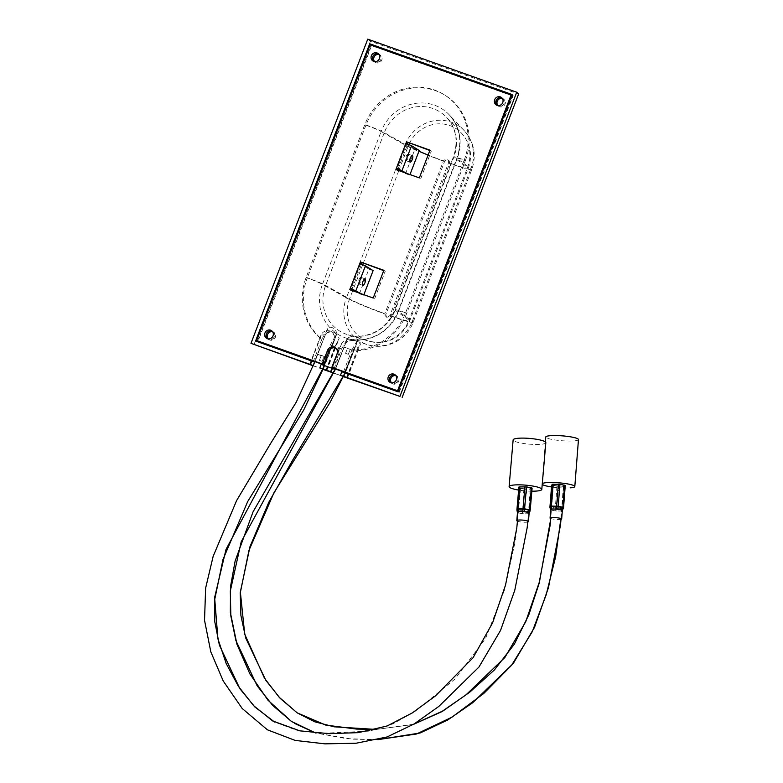 <?xml version="1.0" encoding="UTF-8"?>
<svg xmlns="http://www.w3.org/2000/svg" width="783" height="783" viewBox="0 0 783 783"><rect width="100%" height="100%" fill="white"/><g stroke="black" fill="none" stroke-linecap="round" stroke-linejoin="round"><path stroke-width="0.59" stroke-dasharray="3.92 2.94" d="M565.257 485.431L564.719 486.253L558.573 486.331L551.653 485.108M561 519.335A5.824 0.871 4.5 0 1 555.852 519.403A5.824 0.871 4.5 0 1 550.723 518.542M562.331 510.516L562.311 510.555A5.824 0.871 4.5 0 1 558.945 511.005A5.824 0.871 4.5 0 1 553.16 510.487A5.824 0.871 4.5 0 1 550.978 509.86A5.824 0.871 4.5 0 1 550.723 509.576M549.999 507.56L555.284 508.568A1.586 0.714 -177.2 0 0 556.801 508.705L562.028 508.744L561.186 511.025L556.693 510.986L556.801 508.705A1.586 0.666 90.4 0 0 556.86 508.284L558.573 486.331M561.186 511.025L562.077 510.908L563.457 507.815A1.586 1.566 -146.3 0 1 563.457 507.815M556.997 486.194L555.284 508.138A1.586 0.891 100.4 0 0 555.284 508.568L555.176 510.849L553.16 510.487L551.154 510.115L550.606 507.717A1.586 0.891 100.4 0 1 550.606 507.286L552.309 485.333M555.176 510.849L556.693 510.986M550.576 509.948L551.154 510.115M563.799 486.37L562.086 508.324A1.586 0.666 90.4 0 1 562.028 508.744A1.586 0.509 -159.7 0 0 562.908 508.627A1.586 1.566 -146.3 0 0 563.006 508.196L564.719 486.253M360.963 277.378A3.465 1.165 109.6 0 0 360.885 277.339A3.465 1.165 109.6 0 0 358.673 280.099A3.465 1.165 109.6 0 0 358.487 283.828A3.465 1.165 109.6 0 0 358.555 283.867A3.465 1.165 109.6 0 0 360.777 281.107A3.465 1.165 109.6 0 0 360.963 277.378M408.266 154.153A3.465 1.165 109.6 0 0 408.188 154.114A3.465 1.165 109.6 0 0 405.976 156.874A3.465 1.165 109.6 0 0 405.79 160.603A3.465 1.165 109.6 0 0 405.858 160.642A3.465 1.165 109.6 0 0 408.07 157.882A3.465 1.165 109.6 0 0 408.266 154.153M395.337 375.018A4.551 4.277 121.8 0 1 397.705 380.675A4.551 4.277 121.8 0 1 390.629 382.603M501.766 97.758A4.551 4.277 121.8 0 1 504.135 103.415A4.551 4.277 121.8 0 1 497.058 105.343M272.024 331.072A4.551 4.277 121.8 0 1 274.402 336.739A4.551 4.277 121.8 0 1 267.316 338.667M378.453 53.821A4.551 4.277 121.8 0 1 380.832 59.479A4.551 4.277 121.8 0 1 373.745 61.407M361.325 264.057L359.818 263.499M407.444 143.915L405.946 143.358M419.326 177.898L397.392 170.077M395.895 169.539L397.275 170.4M429.847 150.493L431.355 151.021L429.975 150.17M373.207 298.039L351.273 290.219M349.766 289.69L351.156 290.542M383.729 270.634L385.236 271.172L383.856 270.311M335.75 348.092A5.373 5.05 121.8 0 1 338.413 354.728L333.235 368.206M398.214 391.177L398.929 391.617L398.156 391.343M511.739 95.428L512.454 95.878L398.929 391.617M512.454 95.878L371.534 45.659L258.008 341.398M370.144 44.797L371.534 45.659M374.587 298.9L385.236 271.172M420.706 178.749L431.355 151.021M361.208 264.36L360.503 264.106L351.038 288.751L351.743 289.005M407.326 144.209L406.622 143.964L397.157 168.609L397.862 168.854M419.228 150.483L415 148.976L405.545 173.62L403.118 172.113M415 148.976L406.622 143.964M405.545 173.62L409.773 175.128L407.346 173.62M409.773 175.128L409.989 174.56M397.157 168.609L397.852 168.883M373.109 270.624L368.881 269.127L359.426 293.772L356.989 292.265M368.881 269.127L360.503 264.106M359.426 293.772L363.655 295.269L361.217 293.762M363.655 295.269L363.87 294.711M351.038 288.751L351.733 289.025M578.471 439.566A16.404 2.447 4.5 0 1 574.056 440.878A16.404 2.447 4.5 0 1 556.018 440.105A16.404 2.447 4.5 0 1 545.761 437.022M570.406 487.838A16.404 2.447 4.5 0 1 551.506 486.938M542.237 484.334A16.404 2.447 4.5 0 1 542.1 483.972A16.404 2.447 4.5 0 1 542.296 483.64M517.446 512.581L518.16 512.875L517.661 510.496A1.586 0.812 101 0 1 517.661 510.076L519.55 488.23L518.806 487.936M527.713 522.046A5.824 1.018 4.9 0 1 522.564 522.153A5.824 1.018 4.9 0 1 517.446 521.175M529.132 513.178L529.122 513.188A5.824 1.018 4.9 0 1 526.059 513.805A5.824 1.018 4.9 0 1 520.255 513.286A5.824 1.018 4.9 0 1 517.896 512.571A5.824 1.018 4.9 0 1 517.534 512.17M516.956 510.271A1.586 0.499 168.1 0 0 517.054 510.369A1.586 0.499 168.1 0 0 517.661 510.496L522.535 511.436A1.586 0.754 -175.5 0 0 524.052 511.573L529.122 511.524L528.231 513.775L526.059 513.805L523.876 513.824L524.052 511.573A1.586 0.754 89.4 0 0 524.121 511.162L526 489.316L519.55 488.23M529.122 513.188L528.231 513.775L529.034 513.628M524.424 489.169L522.535 511.015A1.586 0.812 101 0 0 522.535 511.436L522.349 513.687L518.16 512.875M522.349 513.687L523.876 513.824M532.107 488.103L531.911 489.101L526 489.316M531.07 489.267L529.191 511.103A1.586 0.754 89.4 0 1 529.122 511.524A1.586 0.519 -158.5 0 0 529.915 511.397M530.228 509.939L530.022 510.937A1.586 1.566 -168.7 0 1 530.003 511.113M545.829 442.698A16.404 2.868 4.9 0 1 534.241 444.441A16.404 2.868 4.9 0 1 513.139 439.88M531.843 491.195A16.404 2.868 4.9 0 1 530.208 491.166A16.404 2.868 4.9 0 1 518.62 490.06M347.515 348.406L350.197 349.404L347.515 348.406M345.626 353.339L348.308 354.337L345.626 353.339M558.113 485.02L559.874 485.362L558.113 485.02M557.702 490.236L559.473 490.579L557.702 490.236M553.473 485.059C554.804 486.135 565.365 486.537 563.447 485.44C562.125 484.364 551.555 483.963 553.473 485.059L550.782 517.729M561.059 518.542L563.447 485.44L560.892 518.483M335.506 369.018L344.187 347.202L353.485 350.559L344.021 347.035L335.32 368.95M343.297 376.408L353.652 350.725L343.101 376.329L352.918 350.794L356.823 342.846L353.916 340.585C349.864 340.155 346.996 341.339 345.313 344.158L335.271 368.93M413.209 724.5L376.241 729.453L413.209 724.5M378.199 739.583L346.585 738.692L315.647 732.966M321.363 355.453L324.015 356.422L321.363 355.453M319.474 360.376L322.116 361.354L319.474 360.376M524.992 487.74L526.871 488.132L524.992 487.74M524.541 492.928L526.43 493.329L524.541 492.928M517.534 520.215L520.597 487.907C522.486 489.179 532.773 489.414 530.316 488.122C528.427 486.84 518.14 486.615 520.597 487.907L515.635 539.487L504.458 590.157L485.499 638.605L454.894 679.106L414.471 711.864L392.547 724.021L369.537 731.136L320.139 733.358L296.111 730.089L274.579 722.034M527.801 521.116L530.316 488.122M318.133 354.308C320.041 355.502 329.604 358.868 327.157 357.488L317.839 354.053L314.903 361.677M323.007 369.204L327.157 357.488L322.674 369.067M374.607 61.622A4.395 4.13 -58.2 0 0 381.761 60.095A4.395 4.13 -58.2 0 0 379.031 54.497M378.727 54.096A4.395 4.13 121.8 0 1 380.685 59.43A4.395 4.13 121.8 0 1 374.117 61.524M497.919 105.558A4.395 4.13 -58.2 0 0 505.074 104.031A4.395 4.13 -58.2 0 0 502.334 98.433M502.03 98.041A4.395 4.13 121.8 0 1 503.998 103.366A4.395 4.13 121.8 0 1 497.43 105.46M391.49 382.818A4.395 4.13 -58.2 0 0 398.645 381.292A4.395 4.13 -58.2 0 0 395.904 375.693M395.601 375.292A4.395 4.13 121.8 0 1 397.568 380.626A4.395 4.13 121.8 0 1 391.001 382.721M268.178 338.873A4.395 4.13 -58.2 0 0 275.332 337.356A4.395 4.13 -58.2 0 0 272.601 331.757M272.298 331.356A4.395 4.13 121.8 0 1 274.256 336.69A4.395 4.13 121.8 0 1 267.688 338.785M334.106 368.519L341.642 348.885L347.525 338.383C349.238 336.827 351.87 336.23 355.453 336.612L358.751 337.825L351.841 350.128A56.014 52.647 -58.2 0 0 405.623 312.76L464.28 159.947A16.932 1.155 -159 0 0 453.386 156.933A16.932 1.155 -159 0 0 453.788 157.403L467.608 167.308A30.694 2.085 21 0 1 468.342 168.149A30.694 2.085 21 0 1 448.6 162.678C448.219 158.606 446.516 158 443.491 160.858L384.835 313.66C385.207 317.732 386.91 318.338 389.944 315.48L448.6 162.678M464.28 159.947A56.014 52.647 -58.2 0 0 434.585 90.065A56.014 52.647 -58.2 0 0 364.839 124.517L306.182 277.329A56.014 52.647 -58.2 0 0 321.784 339.411L327.911 328.283C329.653 326.609 331.943 326.922 334.781 329.242L337.052 333.137L330.367 344.863L322.831 364.496M322.449 368.969L331.444 345.538L335.241 337.845L333.255 333.225C329.829 330.915 327.265 331.307 325.552 334.41L314.609 361.57M312.926 365.583L325.229 334.703A12.919 4.326 -70.4 0 1 325.405 334.458C326.893 332.286 329.32 331.718 332.677 332.746L335.378 337.864L331.552 345.587L322.567 369.018M313.308 365.739L323.017 369.204L334.155 340.194M322.948 369.37L313.269 365.847M346.977 377.719L360.532 343.903L354.875 339.851C348.768 338.305 344.403 339.44 341.779 343.257L339.196 348.621A56.014 52.647 121.8 0 1 334.742 347.035L339.156 338.364L334.83 332.706C329.183 329.888 324.945 330.074 322.116 333.284L310.088 364.604M343.218 376.594L333.519 373.051M345.186 344.129C346.908 341.261 349.844 340.067 353.985 340.546L354.728 340.605L356.705 343.522L343.678 376.574L334.047 373.139L345.186 344.129L333.597 372.943L334.047 373.139M334.879 369.958L333.597 372.943M322.665 364.947L321.157 364.408M333.901 369.047L322.625 365.035M343.228 376.378L355.531 345.499A12.919 4.326 -70.4 0 1 355.707 345.254M255.601 341.045L257.333 341.662M313.229 361.687L257.294 341.75M257.538 341.114L371.142 45.16M512.092 94.518L513.168 95.526L399.232 392.332L341.828 371.768M511.876 95.066L513.168 95.526M397.979 391.784L399.232 392.332M339.196 348.621L330.309 371.778M334.742 347.035L325.855 370.183M321.784 339.411L313.435 361.149M325.229 334.703L320.981 335.095A12.919 4.326 -70.4 0 1 322.116 333.284M335.427 332.932L332.677 332.746M358.996 346.429A12.919 4.326 109.6 0 0 357.86 348.229L355.531 345.499M354.728 340.605L354.875 339.851M343.502 371.866L351.841 350.128M320.981 335.095L309.637 364.408M253.995 344.579L370.437 41.225L518.62 94.029M367.746 39.15L370.437 41.225M346.517 377.553L357.86 348.229M563.554 507.345L562.086 508.324L556.664 508.284L549.94 507.061M337.033 353.877L338.413 354.728M398.097 169.001L407.551 144.356M351.978 289.142L361.433 264.497M531.911 489.101L530.022 510.937L523.925 511.162L516.917 509.782M343.101 376.329L353.485 350.559M345.313 344.158L347.525 338.383M327.911 328.283L325.552 334.41M313.376 365.778L325.405 334.458M337.326 341.672L326.315 370.349M389.944 315.48A30.694 2.085 -159 0 0 409.685 320.952A30.694 2.085 -159 0 0 408.951 320.11L467.608 167.308A33.454 31.447 -58.2 0 0 461.461 133.12A33.454 31.447 -58.2 0 0 409.48 143.23M408.892 144.493A33.454 31.447 -58.2 0 0 408.217 146.137A30.694 2.085 -159 0 0 418.944 151.236M428.105 155.034A30.694 2.085 -159 0 0 443.491 160.858M352.712 290.738L349.561 298.949A30.694 2.085 -159 0 0 384.835 313.66M306.182 277.329A16.932 1.155 21 0 1 325.64 285.443L349.561 298.949A33.454 31.447 -58.2 0 0 368.568 341.114A33.454 31.447 -58.2 0 0 408.951 320.11L395.131 310.205L453.788 157.403A39.14 36.791 -58.2 0 0 446.594 117.401A39.14 36.791 -58.2 0 0 384.296 132.64L408.217 146.137L399.183 169.676M398.831 170.586L363.234 263.333M362.735 264.615L353.064 289.818M385.902 314.326C386.283 318.397 387.986 319.004 391.011 316.146L449.667 163.344C449.295 159.282 447.592 158.675 444.558 161.523L385.902 314.326A34.393 2.339 -159 0 1 346.38 297.834A37.144 34.912 -58.2 0 0 367.481 344.657A37.144 34.912 -58.2 0 0 412.318 321.333L470.974 168.531A34.393 2.339 21 0 1 471.806 169.48A34.393 2.339 21 0 1 449.667 163.344M405.623 312.76A16.932 1.155 21 0 0 394.73 309.735C392.087 316.508 388.035 322.224 382.554 326.912C375.674 333.578 360.082 338.99 347.887 334.781A39.14 36.791 -58.2 0 0 395.131 310.205A16.932 1.155 21 0 1 394.73 309.735L453.386 156.933C458.505 141.498 456.244 128.314 446.594 117.401L461.461 133.12C470.466 143.475 472.766 155.151 468.342 168.149L409.685 320.952C401.229 338.403 387.516 345.117 368.568 341.114L347.887 334.781A39.14 36.791 -58.2 0 1 325.64 285.443L384.296 132.64A16.932 1.155 -159 0 0 364.839 124.517M391.011 316.146A34.393 2.339 -159 0 0 413.14 322.283A34.393 2.339 -159 0 0 412.318 321.333L398.498 311.428A13.233 0.9 21 0 1 398.185 311.066A13.233 0.9 21 0 1 406.7 313.425L465.356 160.623A13.233 0.9 -159 0 0 456.841 158.254A13.233 0.9 -159 0 0 457.155 158.626L470.974 168.531A37.144 34.912 -58.2 0 0 464.153 130.575A37.144 34.912 -58.2 0 0 405.036 145.031A34.393 2.339 -159 0 0 444.558 161.523M405.036 145.031L346.38 297.834L322.459 284.337L381.115 131.524L405.036 145.031M341.642 348.885L330.367 344.863M465.356 160.623A56.014 52.647 -58.2 0 0 435.661 90.73A56.014 52.647 -58.2 0 0 365.915 125.182A13.233 0.9 -159 0 1 381.115 131.524A42.83 40.256 -58.2 0 1 449.285 114.856C459.944 126.993 462.459 141.469 456.841 158.254L398.185 311.066C395.415 318.192 391.167 324.27 385.461 329.291C378.62 336.367 360.924 343.208 346.8 338.315L367.481 344.657C385.51 350.627 406.759 340.135 413.14 322.283L471.806 169.48C476.71 155.034 474.155 142.075 464.153 130.575L449.285 114.856A42.83 40.256 -58.2 0 1 457.155 158.626L398.498 311.428A42.83 40.256 -58.2 0 1 346.8 338.315A42.83 40.256 -58.2 0 1 322.459 284.337A13.233 0.9 21 0 0 307.259 277.994A56.014 52.647 -58.2 0 0 319.934 337.59M341.779 343.257L330.759 371.964M336.25 334.37L334.038 340.135M357.968 338.99L355.619 345.127M365.915 125.182L307.259 277.994M356.813 350.725A56.014 52.647 -58.2 0 0 406.7 313.425M360.885 277.339L365.113 278.846M408.188 154.114L412.416 155.621M394.681 374.509L396.071 375.37M501.11 97.258L502.5 98.11M271.378 330.573L272.758 331.434M377.807 53.313L379.187 54.174M335.095 347.603L336.475 348.464M373.011 61.045L374.391 61.906M266.582 338.305L267.962 339.166M496.314 104.991L497.704 105.842M389.885 382.241L391.275 383.102M405.858 160.642L410.086 162.15M358.555 283.867L362.783 285.374M545.379 441.945L542.1 483.972M345.577 353.29L347.466 348.357M559.473 490.579L559.874 485.362M377.876 739.661L352.301 739.172L315.578 732.957M294.496 723.394L291.452 721.437M413.649 724.236L376.535 729.374M556.635 490.354L557.036 485.137M348.308 354.337L350.197 349.404M319.386 360.307L321.275 355.374M526.43 493.329L526.871 488.132M523.592 493.084L524.042 487.887M322.116 361.354L324.015 356.422M374.48 61.769L375.546 62.434M497.782 105.715L498.859 106.38M391.353 382.965L392.43 383.631M268.05 339.029L269.117 339.695M326.814 370.525L339.156 338.364M347.476 377.895L360.532 343.903M343.962 376.711L356.705 343.522M323.301 369.341L335.378 337.864M335.241 337.845L337.052 333.137M356.823 342.846L358.751 337.825M272.68 331.561L273.747 332.237M395.983 375.507L397.059 376.173M502.412 98.247L503.489 98.912M379.109 54.311L380.176 54.976"/><path stroke-width="1.17" d="M559.923 484.305L558.21 506.258A1.586 0.891 100.4 0 1 558.142 506.699L550.518 506.64A1.586 1.566 -146.3 0 1 550.488 506.2L552.201 484.246L559.923 484.305L565.267 485.411L563.554 507.345M550.723 518.542A5.824 0.871 4.5 0 1 550.312 518.366A5.824 0.871 4.5 0 1 550.067 518.082L550.723 509.576A5.824 0.871 4.5 0 1 550.752 509.508A5.824 0.871 4.5 0 1 554.119 509.058L551.868 509.038L551.398 506.523A1.586 0.666 -89.6 0 1 551.408 506.082L558.21 506.258L563.564 507.364A1.586 1.566 -146.3 0 1 563.457 507.805L558.142 506.699L557.878 509.214L556.37 509.077L556.625 506.562A1.586 0.666 90.4 0 1 556.635 506.121L558.348 484.168M551.868 509.038L550.987 509.156L550.518 506.64L549.969 507.453L551.154 510.115M551.653 485.108L549.94 507.041A1.586 1.566 -146.3 0 0 549.969 507.453L550.576 509.948M553.121 484.129L551.408 506.082L549.95 507.022L552.201 484.246M556.37 509.077L554.119 509.058A5.824 0.871 4.5 0 1 559.894 509.576A5.824 0.871 4.5 0 1 562.077 510.203A5.824 0.871 4.5 0 1 562.331 510.487A5.824 0.871 4.5 0 1 562.311 510.555M550.067 518.082A5.824 0.871 4.5 0 1 555.039 517.612A5.824 0.871 4.5 0 1 561.421 518.698A5.824 0.871 4.5 0 1 561.675 518.982A5.824 0.871 4.5 0 1 561 519.335M550.518 509.86L550.987 509.156M557.878 509.214L561.91 509.948L562.83 507.55A1.586 0.891 100.4 0 0 562.899 507.12L564.602 485.166M562.537 510.203L561.91 509.948L562.331 510.516M365.191 278.885A3.465 1.165 109.6 0 0 365.113 278.846A3.465 1.165 109.6 0 0 362.901 281.606A3.465 1.165 109.6 0 0 362.715 285.335A3.465 1.165 109.6 0 0 362.783 285.374A3.465 1.165 109.6 0 0 365.005 282.614A3.465 1.165 109.6 0 0 365.191 278.885M412.494 155.66A3.465 1.165 109.6 0 0 412.416 155.621A3.465 1.165 109.6 0 0 410.204 158.381A3.465 1.165 109.6 0 0 410.008 162.11A3.465 1.165 109.6 0 0 410.086 162.15A3.465 1.165 109.6 0 0 412.298 159.389A3.465 1.165 109.6 0 0 412.494 155.66M390.629 382.603A4.551 4.277 121.8 0 1 395.337 375.018M388.251 376.936A4.551 4.277 121.8 0 1 394.681 374.509A4.551 4.277 121.8 0 1 396.325 379.814A4.551 4.277 121.8 0 1 389.885 382.241A4.551 4.277 121.8 0 1 388.251 376.936M497.058 105.343A4.551 4.277 121.8 0 1 501.766 97.758M494.68 99.686A4.551 4.277 121.8 0 1 501.11 97.258A4.551 4.277 121.8 0 1 502.755 102.563A4.551 4.277 121.8 0 1 496.314 104.991A4.551 4.277 121.8 0 1 494.68 99.686M267.316 338.667A4.551 4.277 121.8 0 1 272.024 331.072M264.938 333A4.551 4.277 121.8 0 1 271.378 330.573A4.551 4.277 121.8 0 1 273.013 335.878A4.551 4.277 121.8 0 1 266.582 338.305A4.551 4.277 121.8 0 1 264.938 333M373.745 61.407A4.551 4.277 121.8 0 1 378.453 53.821M371.367 55.74A4.551 4.277 121.8 0 1 377.807 53.313A4.551 4.277 121.8 0 1 379.442 58.617A4.551 4.277 121.8 0 1 373.011 61.045A4.551 4.277 121.8 0 1 371.367 55.74M351.273 290.219L351.743 289.005L350.363 288.144L360.415 261.962L383.729 270.634M361.325 264.057L361.795 262.814M397.392 170.077L397.862 168.854L396.482 168.002L406.534 141.811L429.847 150.493M407.444 143.915L407.914 142.672M406.534 141.811L429.975 150.17L419.326 177.898L395.895 169.539L396.482 168.002L407.346 173.62M360.415 261.962L383.856 270.311L373.207 298.039L349.766 289.69L350.363 288.144L361.217 293.762M327.49 350.471L328.87 351.332L323.702 364.809L322.312 363.948L327.49 350.471A5.373 5.05 121.8 0 1 335.095 347.603A5.373 5.05 121.8 0 1 337.033 353.877L331.855 367.354L333.235 368.206L398.156 391.343M328.87 351.332A5.373 5.05 121.8 0 1 335.75 348.092M511.739 95.428L511.074 95.017L397.549 390.756L398.214 391.177M397.549 390.756L331.855 367.354M511.074 95.017L370.144 44.797L256.618 340.546L323.702 364.809M322.312 363.948L256.618 340.546M403.118 172.113L397.852 168.883M405.946 143.358L411.555 145.716L402.09 170.361M409.989 174.56L419.228 150.483L411.555 145.716M356.989 292.265L351.733 289.025M359.818 263.499L365.436 265.868L355.971 290.513M363.87 294.711L373.109 270.624L365.436 265.868M545.379 441.945L545.761 437.022A16.404 2.447 4.5 0 1 550.175 435.71A16.404 2.447 4.5 0 1 568.213 436.483A16.404 2.447 4.5 0 1 578.471 439.566L574.81 486.527A16.404 2.447 4.5 0 1 570.406 487.838M551.506 486.938A16.404 2.447 4.5 0 1 542.237 484.334M542.296 483.64A16.404 2.447 4.5 0 1 546.514 482.661A16.404 2.447 4.5 0 1 564.553 483.434A16.404 2.447 4.5 0 1 574.81 486.527M526.489 486.85L524.61 508.696A1.586 0.812 101 0 1 524.541 509.136L517.142 509.204A1.586 1.566 -168.7 0 1 517.123 508.774L519.002 486.928L526.489 486.85L532.107 488.103L530.228 509.939A1.586 1.566 -168.7 0 1 530.13 510.369L524.541 509.136L524.307 511.651L522.79 511.524L523.015 508.999A1.586 0.754 89.4 0 1 523.024 508.559L524.913 486.713M519.843 486.762L517.955 508.607A1.586 0.754 -90.6 0 0 517.945 509.048L518.424 511.563L517.622 511.72L517.142 509.204L516.946 510.203A1.586 0.499 168.1 0 0 516.946 510.232L517.534 512.151A5.824 1.018 4.9 0 1 520.607 511.544A5.824 1.018 4.9 0 1 526.401 512.062A5.824 1.018 4.9 0 1 528.76 512.767A5.824 1.018 4.9 0 1 529.132 513.168A5.824 1.018 4.9 0 1 529.122 513.188M518.806 487.936L519.002 486.928M517.446 521.175A5.824 1.018 4.9 0 1 517.162 521.038A5.824 1.018 4.9 0 1 516.8 520.636A5.824 1.018 4.9 0 1 521.615 520.039A5.824 1.018 4.9 0 1 528.036 521.233A5.824 1.018 4.9 0 1 528.398 521.635A5.824 1.018 4.9 0 1 527.713 522.046M516.8 520.636L517.534 512.17A5.824 1.018 4.9 0 1 517.534 512.151L517.622 511.72M518.424 511.563L522.79 511.524M524.307 511.651L528.496 512.464L529.416 510.076A1.586 0.812 101 0 0 529.484 509.635L531.363 487.799M529.915 511.397A1.586 0.519 -158.5 0 0 529.925 511.377A1.586 0.519 -158.5 0 0 529.925 511.368L529.132 513.178L528.398 521.635M529.21 512.767L528.496 512.464M516.917 509.772L518.806 487.926L516.917 509.762A1.586 1.586 0 0 0 516.946 510.232A1.586 1.566 -168.7 0 1 516.917 509.762L517.123 508.774L517.955 508.607L523.22 508.559L530.228 509.948L532.107 488.103M530.003 511.113A1.586 1.566 -168.7 0 1 529.925 511.368L529.102 513.462L529.925 511.377A1.586 1.586 0 0 0 530.003 511.113L530.199 510.115A1.586 1.586 0 0 0 530.228 509.939M518.62 490.06A16.404 2.868 4.9 0 1 509.116 486.605L513.139 439.88A16.404 2.868 4.9 0 1 524.727 438.137A16.404 2.868 4.9 0 1 545.829 442.698L541.797 489.424A16.404 2.868 4.9 0 1 531.843 491.195M509.116 486.605A16.404 2.868 4.9 0 1 520.695 484.863A16.404 2.868 4.9 0 1 541.797 489.424M550.958 517.7L539.301 582.865L528.848 614.753L514.304 644.233L494.425 669.925L469.712 692.211L442.317 711.434L413.209 724.5L442.317 711.434L469.712 692.211L494.425 669.925L514.304 644.233L528.848 614.753L539.301 582.865L550.958 517.7M376.535 729.374L356.656 729.09L325.62 725.048L297.237 712.882L314.668 721.769L334.077 726.81L376.241 729.453L334.077 726.81L314.668 721.769L297.237 712.882L280.226 698.407L265.799 680.28L245.725 638.067L240.91 615.555L240.195 592.692L250.002 546.603L268.814 502.236L292.519 460.404L343.101 376.329L340.497 375.223L399.947 396.413L516.711 92.228L367.746 39.15L250.981 343.326L310.43 364.516L311.761 361.061L255.601 341.045L369.713 43.779L371.23 44.944L511.876 95.066M560.892 518.483L555.636 556.811L546.201 594.728L532.254 631.754L511.505 665.364L483.777 693.464L451.967 717.169L416.517 733.994L378.199 739.583M315.647 732.966L291.452 721.437L272.699 705.444L257.157 685.8L235.859 640.455L230.838 616.006L230.319 590.979L241.213 541.728L335.506 369.018M379.031 54.497A4.395 4.13 -58.2 0 0 374.607 61.622M374.117 61.524A4.395 4.13 121.8 0 1 378.727 54.096M502.334 98.433A4.395 4.13 -58.2 0 0 497.919 105.558M497.43 105.46A4.395 4.13 121.8 0 1 502.03 98.041M395.904 375.693A4.395 4.13 -58.2 0 0 391.49 382.818M391.001 382.721A4.395 4.13 121.8 0 1 395.601 375.292M272.601 331.757A4.395 4.13 -58.2 0 0 268.178 338.873M267.688 338.785A4.395 4.13 121.8 0 1 272.298 331.356M333.519 373.051L322.948 369.37M399.947 396.413L343.218 376.594M335.271 368.93L334.879 369.958M332.432 368.421L321.157 364.408L319.826 367.863L331.101 371.876L332.432 368.421L333.901 369.047L334.106 368.519M322.988 369.273L319.826 367.863M314.609 361.57L313.308 365.739M343.257 376.506L343.962 376.711L343.111 376.339L292.519 460.404L268.814 502.236L250.002 546.603L240.195 592.692L240.91 615.555L245.725 638.067L265.799 680.28L280.226 698.407L297.237 712.882L279.188 697.281L264.517 678.274L244.717 634.21L240.391 592.33L248.945 550.439L273.972 492.713L330.299 402.041L343.297 376.408M311.761 361.061L313.229 361.687L313.435 361.149M257.333 341.662L257.538 341.114M369.713 43.779L512.092 94.518L397.979 391.784L341.828 371.768L340.497 375.223M331.101 371.876L333.715 372.992M313.269 365.847L250.981 343.326M310.43 364.516L313.053 365.622M516.711 92.228L518.62 94.029L402.168 397.382M549.94 507.041A1.586 1.586 0 0 0 549.969 507.511L549.999 507.56M563.457 507.815L562.546 510.183L563.457 507.815A1.586 1.586 0 0 0 563.564 507.364L565.267 485.411M517.446 512.601L516.946 510.232A1.586 0.499 168.1 0 0 516.956 510.271M274.579 722.034L254.896 707L239.911 688.756L219.387 645.143L214.757 621.663L214.571 597.742L226.023 549.392L322.674 369.067M418.944 151.236A30.694 2.085 -159 0 0 428.105 155.034M409.48 143.23A33.454 31.447 -58.2 0 0 408.892 144.493M399.183 169.676L398.831 170.586M363.234 263.333L362.735 264.615M353.064 289.818L352.712 290.738M562.331 510.487L561.675 518.982M561.059 518.542L560.511 524.972L548.452 587.681L534.564 627.252L513.286 663.436L472.687 702.723L447.563 720.096L420.109 732.996L377.876 739.661M315.578 732.957L294.496 723.394M550.782 517.729L550.097 525.481L539.174 582.601L525.736 621.712L504.888 657.456L466.042 694.824L442.317 711.218L413.649 724.236M335.32 368.95L253.046 511.847L235.145 560.971L230.515 586.584L230.349 612.443L236.965 644.301L249.875 673.879L267.933 700.159L291.452 721.437M517.534 520.215L516.78 528.055L505.544 585.018L492.615 622.808L473.069 657.72L435.426 695.94L412.259 712.941L387.076 726.007L358.311 732.643L329.114 733.661L299.82 730.842L272.68 720.947L253.653 705.708L238.375 686.319L226.228 663.622L217.928 638.899L214.757 599.259L222.998 559.444L247.702 501.531L303.735 409.979L323.007 369.204M527.801 521.116L527.174 527.683L514.783 590.255L500.572 630.344L478.951 667.047L438.774 706.462L414.06 723.981L387.066 736.96L356.148 743.224L324.994 743.85L295.191 740.424L267.424 729.825L242.182 708.488L223.224 680.985L210.813 651.828L204.529 620.302L205.635 588.102L213.142 556.38L236.574 500.64L270.664 443.393L296.209 402.256L314.903 361.677"/></g></svg>
